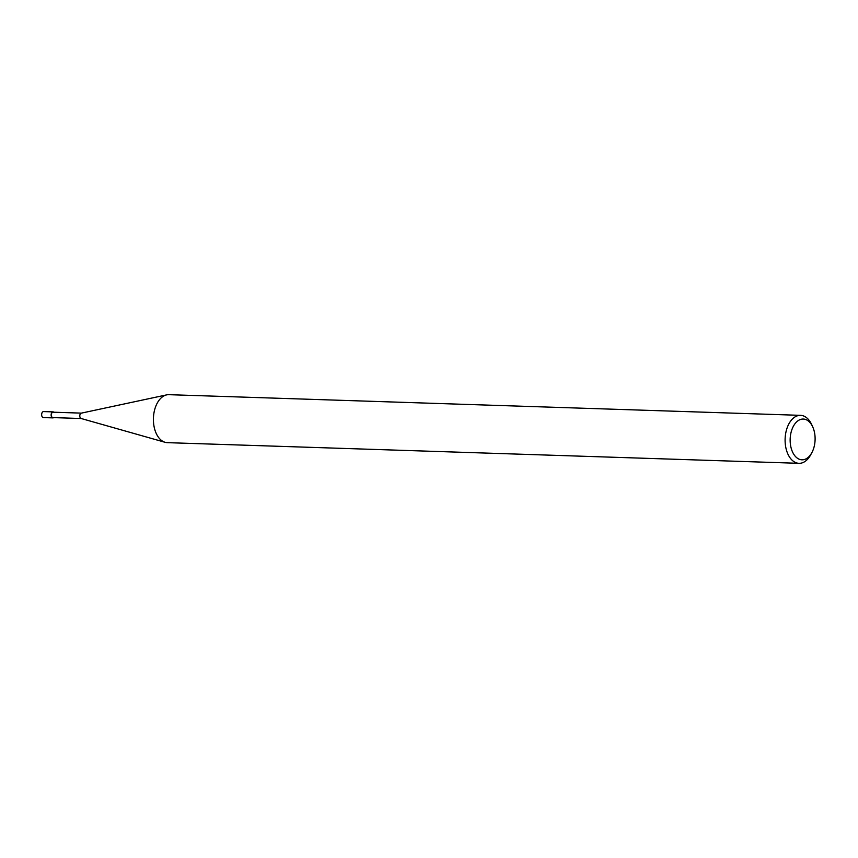 <?xml version="1.0" encoding="UTF-8"?>
<svg xmlns="http://www.w3.org/2000/svg" width="858" height="858" viewBox="0 0 858 858"><rect width="100%" height="100%" fill="white"/><g stroke="black" fill="none" stroke-linecap="round" stroke-linejoin="round"><path stroke-width="1.29" d="M81.306 418.522A2.703 1.652 -88.1 0 1 81.102 418.489A2.703 1.652 -88.1 0 1 80.92 418.414A2.703 1.652 -88.1 0 1 79.805 415.615A2.703 1.652 -88.1 0 1 81.285 413.148A2.703 1.652 -88.1 0 1 81.531 413.127M81.231 418.522L52.885 417.589A2.703 1.652 -88.1 0 1 52.445 417.481A2.703 1.652 -88.1 0 1 51.351 414.478A2.703 1.652 -88.1 0 1 53.067 412.194L81.403 413.127M811.84 452.681L810.628 454.933A24.003 14.672 -88.1 0 1 799.002 463.32A24.003 14.672 -88.1 0 1 795.109 462.323A24.003 14.672 -88.1 0 1 785.36 435.628A24.003 14.672 -88.1 0 1 800.568 415.347A24.003 14.672 -88.1 0 1 804.461 416.355A24.003 14.672 -88.1 0 1 811.625 424.485L812.687 426.812A20.399 12.473 -88.1 0 1 811.84 452.681A20.399 12.473 -88.1 0 1 798.659 458.966A20.399 12.473 -88.1 0 1 790.797 433.59A20.399 12.473 -88.1 0 1 806.606 419.894A20.399 12.473 -88.1 0 1 812.687 426.812M799.002 463.32L167.31 442.653A24.003 14.672 -88.1 0 1 163.417 441.645A24.003 14.672 -88.1 0 1 153.668 414.95A24.003 14.672 -88.1 0 1 168.887 394.68L800.568 415.347M165.122 442.299A24.003 14.672 -88.1 0 1 163.428 441.645M53.679 417.621A3.003 1.834 -88.1 0 1 52.874 417.889A3.003 1.834 -88.1 0 1 52.392 417.771A3.003 1.834 -88.1 0 1 51.169 414.425A3.003 1.834 -88.1 0 1 53.067 411.894A3.003 1.834 -88.1 0 1 53.561 412.022A3.003 1.834 -88.1 0 1 53.861 412.226M52.874 417.889L43.383 417.578A3.003 1.834 -88.1 0 1 42.9 417.46A3.003 1.834 -88.1 0 1 41.677 414.124A3.003 1.834 -88.1 0 1 43.586 411.583L53.067 411.894M81.285 413.148L166.57 394.894M81.102 418.489L165.015 442.278"/></g></svg>
